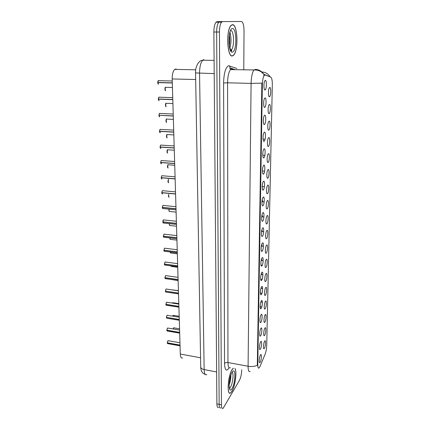 <?xml version="1.0" encoding="UTF-8"?>
<svg xmlns="http://www.w3.org/2000/svg" width="430" height="430" viewBox="0 0 430 430"><rect width="100%" height="100%" fill="white"/><g stroke="black" fill="none" stroke-linecap="round" stroke-linejoin="round"><path stroke-width="0.64" d="M264.842 328.165L264.896 328.074C266.224 325.902 266.014 333.169 264.697 335.282L264.278 335.723C263.262 336.212 263.735 329.869 264.842 328.165M265.111 314.867L265.138 314.825C266.487 312.583 266.304 320.033 264.966 322.097L264.563 322.5C263.52 323.016 263.982 316.523 265.111 314.867M265.38 301.365C266.761 299.065 266.6 306.697 265.235 308.702L264.858 309.073C263.778 309.621 264.23 302.978 265.38 301.365L265.38 301.365M265.659 287.648C267.046 285.434 266.885 293.185 265.509 295.104L265.154 295.437C264.063 296.007 264.461 289.347 265.627 287.697L265.659 287.648M265.939 273.711C267.336 271.588 267.17 279.462 265.788 281.285L265.46 281.585C264.348 282.182 264.703 275.496 265.874 273.808L265.939 273.711M266.224 259.553C267.632 257.522 267.46 265.52 266.068 267.25L265.767 267.514C264.644 268.143 264.95 261.418 266.127 259.699L266.224 259.553M266.514 245.17C267.928 243.235 267.756 251.356 266.353 252.99L266.079 253.222C264.939 253.872 265.197 247.116 266.385 245.353L266.514 245.17M266.81 230.55C268.234 228.712 268.057 236.973 266.648 238.5L266.401 238.698C265.245 239.381 265.45 232.576 266.648 230.781L266.81 230.55M267.105 215.693C268.54 213.957 268.363 222.348 266.944 223.772L266.724 223.944C265.552 224.648 265.713 217.795 266.912 215.962L267.105 215.693M267.412 200.595C268.852 198.961 268.675 207.491 267.245 208.803L267.057 208.942C265.869 209.679 265.976 202.772 267.186 200.901L267.412 200.595M267.718 185.239C269.169 183.718 268.986 192.387 267.551 193.586L267.39 193.699C266.192 194.462 266.245 187.491 267.46 185.583L267.718 185.239M268.035 169.63C269.497 168.221 269.309 177.036 267.863 178.117L267.734 178.203C266.525 178.993 266.525 171.957 267.745 170.006L268.035 169.63M268.352 153.752C269.825 152.467 269.637 161.427 268.18 162.384L268.078 162.449C266.858 163.266 266.804 156.149 268.03 154.166L268.352 153.752M268.68 137.605C270.158 136.444 269.97 145.555 268.503 146.383L268.433 146.426C267.202 147.27 267.094 140.073 268.32 138.051L268.68 137.605M269.008 121.185C270.502 120.147 270.303 129.414 268.831 130.113L268.793 130.134C267.551 131.005 267.39 123.716 268.621 121.658L269.008 121.185M269.347 104.479C270.846 103.571 270.647 112.993 269.164 113.558L269.159 113.563C267.906 114.461 267.691 107.07 268.922 104.974L269.347 104.479M269.685 87.478C271.179 86.709 271.013 96.143 269.529 96.707L269.502 96.718C268.25 97.513 268.014 90.101 269.234 87.994L269.685 87.478M264.579 341.264L264.665 341.124C265.955 339.017 265.724 346.112 264.439 348.268L263.993 348.746C263.01 349.203 263.493 343.006 264.579 341.264M260.607 341.855L260.682 341.726C262.047 339.496 261.838 346.811 260.478 349.042L260.01 349.536C258.978 350.015 259.462 343.651 260.607 341.855M260.843 328.412L260.892 328.337C262.289 326.037 262.101 333.529 260.714 335.717L260.274 336.169C259.204 336.679 259.682 330.165 260.843 328.412M261.085 314.76L261.101 314.738C262.531 312.357 262.375 320.044 260.956 322.177L260.537 322.597C259.435 323.134 259.897 316.458 261.085 314.76M261.332 300.882C262.784 298.522 262.639 306.364 261.198 308.423L260.806 308.804C259.677 309.374 260.112 302.618 261.316 300.914L261.332 300.882M261.585 286.788C263.042 284.52 262.897 292.486 261.451 294.448L261.085 294.792C259.935 295.388 260.317 288.605 261.531 286.869L261.585 286.788M261.843 272.459C263.31 270.287 263.155 278.382 261.703 280.247L261.365 280.553C260.198 281.177 260.532 274.372 261.757 272.588L261.843 272.459M262.101 257.898C263.579 255.823 263.423 264.047 261.961 265.815L261.65 266.084C260.467 266.74 260.747 259.897 261.977 258.075L262.101 257.898M262.364 243.095C263.853 241.123 263.697 249.481 262.219 251.142L261.94 251.378C260.741 252.061 260.967 245.181 262.209 243.321L262.364 243.095M262.633 228.045C264.133 226.175 263.972 234.678 262.488 236.226L262.236 236.43C261.021 237.14 261.193 230.217 262.44 228.314L262.633 228.045M262.902 212.743C264.412 210.985 264.251 219.623 262.757 221.063L262.536 221.23C261.306 221.977 261.424 214.995 262.682 213.054L262.902 212.743M263.181 197.182C264.703 195.532 264.536 204.32 263.031 205.642L262.843 205.782C261.596 206.55 261.66 199.515 262.923 197.537L263.181 197.182M263.461 181.352C264.993 179.821 264.826 188.759 263.31 189.958L263.155 190.065C261.897 190.872 261.902 183.766 263.165 181.745L263.461 181.352M263.751 165.254C265.288 163.841 265.122 172.93 263.595 174.005L263.472 174.085C262.198 174.919 262.144 167.743 263.418 165.679L263.751 165.254M264.041 148.871C265.595 147.587 265.418 156.832 263.886 157.778L263.794 157.831C262.51 158.691 262.397 151.435 263.676 149.334L264.041 148.871M264.337 132.198C265.901 131.048 265.724 140.454 264.176 141.266L264.122 141.298C262.827 142.185 262.655 134.837 263.934 132.693L264.337 132.198M264.644 115.235C266.213 114.213 266.036 123.786 264.477 124.458L264.455 124.469C263.149 125.393 262.923 117.938 264.203 115.756L264.644 115.235M264.95 97.965C266.525 97.089 266.358 106.758 264.794 107.349L264.783 107.355C263.472 108.242 263.198 100.722 264.477 98.513L264.95 97.965M265.262 80.388C266.826 79.657 266.697 89.322 265.143 89.924L265.09 89.945C263.789 90.708 263.493 83.167 264.751 80.958L265.262 80.388M260.37 355.083L260.478 354.911C261.811 352.75 261.574 359.888 260.241 362.167L259.758 362.7C258.752 363.146 259.252 356.927 260.37 355.083M262.929 201.837L262.176 199.945M262.671 216.87L262.015 214.984M262.418 231.646L261.875 229.814M262.166 246.186L261.741 244.444M261.918 260.489L261.607 258.903M260.935 279.699L261.085 279.253M261.676 274.571L261.462 273.19M260.558 293.808L260.822 293.088M261.435 288.428L261.306 287.31M260.188 307.665L260.558 306.703M261.193 302.07L261.128 301.258M261.956 201.665L262.246 201.788M262.198 186.4L262.499 186.518M262.461 170.871L262.751 170.995M260.026 366.425L259.102 367.962C258.231 368.569 257.79 367.408 257.785 364.479L262.364 84.447C262.515 80.066 263.144 77.045 264.251 75.39L265.192 74.981L270.771 77.126C271.819 77.878 272.341 80.41 272.319 84.731L266.729 345.403C266.589 348.789 266.036 351.762 265.068 354.325L260.026 366.425M182.6 357.894C181.245 358.459 180.476 357.174 180.294 354.051L172.183 78.953C172.167 74.32 172.989 71.138 174.65 69.397L176.16 68.972M263.246 247.959L263.176 248.373M263.069 261.924L262.837 263.353M262.843 275.904L262.558 277.839M262.612 289.729L262.295 292.029M262.375 303.376L262.047 305.94M233.21 368.214L232.071 369.606C227.809 375.954 226.594 396.395 230.657 392.886L232.049 391.176C235.215 386.016 237.107 371.456 235 368.548M232.415 55.932L233.63 55.196C238.618 50.745 237.715 23.983 232.447 24.66L230.98 25.461C225.809 30.315 227.25 57.851 232.415 55.932M250.169 371.38C248.825 372.262 248.131 370.547 248.088 366.242C251.555 366.812 254.635 366.494 257.317 365.301L261.859 83.124L251.093 83.398C251.281 76.927 252.233 72.471 253.936 70.02L255.404 69.407M218.607 407.387C217.548 407.941 216.973 406.775 216.887 403.894L213.871 32.024C213.92 27.283 214.64 24.01 216.043 22.209L217.112 21.64L219.87 21.613L218.811 22.183C217.424 23.989 216.704 27.267 216.645 32.019L219.155 404.367C219.236 407.253 219.8 408.419 220.853 407.86C219.8 408.419 219.236 407.253 219.155 404.367L216.645 32.019C216.704 27.267 217.424 23.989 218.811 22.183L219.87 21.613L222.632 21.591L221.584 22.161C220.208 23.967 219.494 27.251 219.434 32.008L221.434 404.84C221.509 407.731 222.063 408.892 223.105 408.333L239.456 380.346C240.805 377.615 241.558 374.213 241.714 370.133L241.714 369.805M243.767 69.837L244.036 30.761C243.923 25.166 243.063 22.075 241.445 21.5L222.632 21.591M168.367 340.7L167.893 340.791L167.318 342.812L180.03 345.086M167.318 342.812L167.85 340.829M167.571 343.645L167.291 342.909L180.036 345.204M233.339 368.241L232.071 369.719C227.852 376.003 226.653 396.229 230.673 392.757L232.049 391.069C235.253 385.861 237.097 371.079 234.871 368.526M167.904 328.074L167.431 328.154L166.851 330.17L179.654 332.368M166.851 330.17L167.388 328.192M166.985 330.874L166.824 330.267L179.659 332.487M167.431 315.265L166.964 315.33L166.378 317.34L179.278 319.458M166.378 317.34L166.921 315.367M166.426 317.351L179.278 319.581M166.953 302.263L166.491 302.312L165.894 304.316L178.891 306.353M165.894 304.316L166.442 302.349M166.184 305.246L165.867 304.424L178.891 306.477M166.464 289.062L166.007 289.094L165.405 291.099L178.498 293.045M165.405 291.099L165.958 289.137M165.469 291.105L178.498 293.174M232.447 24.822L230.996 25.617C225.879 30.422 227.298 57.668 232.415 55.771L233.619 55.04C238.553 50.638 237.661 24.15 232.447 24.822M165.969 275.657L165.518 275.678L164.91 277.678L178.101 279.532M164.91 277.678L165.469 275.721M165.227 278.678L164.883 277.785L178.101 279.661M165.469 262.047L165.018 262.053L164.41 264.047L177.692 265.81M164.41 264.047L164.97 262.096M164.588 264.912L164.384 264.16L177.697 265.944M164.738 265.084L164.48 264.058M164.953 248.228L164.513 248.218L163.9 250.206L177.284 251.878M163.9 250.206L164.453 248.277M164.244 251.287L163.873 250.319L177.284 252.007M164.437 234.189L163.997 234.167L163.378 236.151L176.864 237.72M163.378 236.151L163.921 234.243M163.744 237.269L163.352 236.269L176.87 237.854M163.905 219.929L163.481 219.897L162.852 221.869L176.44 223.342M162.852 221.869L163.378 219.988M163.067 222.853L162.825 221.993L176.445 223.476M163.233 223.036L162.954 221.88M162.314 207.362L162.948 205.4L162.314 207.362L176.01 208.733M162.282 207.351L162.825 205.502M162.717 208.577L162.287 207.486L176.015 208.867M162.798 190.705L162.389 190.683L161.771 192.624L175.574 193.882M161.771 192.624L162.266 190.791M162.013 193.699L161.744 192.753L175.574 194.027M162.223 175.73L161.82 175.73L161.218 177.649L175.128 178.794M161.218 177.649L161.701 175.838M161.476 178.773L161.191 177.778L175.134 178.939M161.658 178.966L161.368 177.66M161.637 160.514L161.245 160.53L160.659 162.432L174.677 163.459M160.659 162.432L161.121 160.643M160.933 163.604L160.632 162.561L174.677 163.604M161.116 163.798L160.825 162.443M161.04 145.05L160.659 145.082L160.089 146.958L174.214 147.866M160.089 146.958L160.535 145.2M160.567 148.382L160.057 147.098L174.22 148.017M160.428 129.328L160.062 129.376L159.508 131.236L173.747 132.021M159.508 131.236L159.939 129.5M160.008 132.719L159.476 131.376L173.752 132.171M159.809 113.348L159.46 113.407L158.917 115.245L173.274 115.901M158.917 115.245L159.331 113.536M159.186 115.256L173.279 116.057M159.175 97.099L158.847 97.169L158.315 98.991L172.79 99.513M158.315 98.991L158.718 97.304M158.665 100.4L158.288 99.136L172.796 99.669M158.869 100.598L158.288 99.136L158.643 99.002M158.53 80.577L157.708 82.458L172.296 82.84M157.708 82.458L158.089 80.792M158.073 83.936L157.676 82.608L172.301 83.001M158.283 84.135L157.676 82.608L158.111 82.469M262.364 84.447L261.757 84.431M257.785 364.479L257.264 364.382M200.563 357.781L180.294 354.051M195.677 79.518L172.183 78.953M229.174 367.779C226.443 371.918 224.901 370.466 224.535 363.425L223.589 83.011L227.583 82.796L227.959 362.538C228.067 366.812 228.857 368.521 230.34 367.682M223.589 83.011C223.89 73.1 225.562 67.338 228.604 65.725L236.86 68.467M234.087 69.665L231.55 68.972L230.566 69.601C228.701 72.014 227.706 76.411 227.583 82.796L251.093 83.398L248.088 366.242L227.959 362.538C226.363 362.334 225.223 362.63 224.535 363.425M270.131 76.884L269.97 76.615C268.051 73.702 265.385 72.159 261.977 72.004M263.058 73.261L263.203 73.589M255.441 69.423L257.591 70.273M264.138 74.954L263.714 74.202C261.762 71.23 259.059 69.638 255.608 69.423M219.434 32.008L213.871 32.024M221.434 404.84L216.887 403.894M232.227 69.015L230.055 67.859L229.464 65.79M234.366 69.671L234.328 69.37M203.858 59.555L202.67 60.221C200.633 62.629 199.59 66.994 199.547 73.326L204.148 369.574C204.32 373.729 205.218 375.411 206.835 374.621M216.629 371.95L204.148 369.574C202.052 369.107 200.912 368.268 200.724 367.048L200.724 366.892M205.207 374.374C200.982 372.928 200.864 368.988 200.724 367.048L195.559 72.923L214.204 73.627M214.097 60.367L202.67 60.221C198.45 60.232 195.15 67.408 195.559 72.923L195.559 72.896M167.318 342.93L167.818 343.651L180.052 345.844M167.442 343.484L167.297 342.92M174.032 328.02L173.483 327.929L173.032 328.95M179.552 328.8L173.639 327.8L173.005 328.945L173.44 327.966M229.572 388.349L229.787 388.027M229.48 388.096L230.598 386.925C232.861 383.35 233.931 372.735 232.066 372.31C228.222 378.239 228.255 395.541 232.049 388.532C235.758 382.544 235.823 365.822 232.066 372.31M229.158 384.952C230.319 381.775 230.894 378.502 230.872 375.143M229.781 388.666L229.969 388.387M166.856 330.288L167.372 331.041L179.681 333.159M179.208 317.184L166.996 315.298M166.378 317.464L166.921 318.238L179.299 320.275M165.899 304.44L166.464 305.246L178.912 307.203M166.044 305.08L165.873 304.435M165.41 291.223L165.996 292.061L178.525 293.932M165.566 291.895L165.389 291.212L165.711 292.061M173.607 315.507L173.209 315.303L172.704 316.125M179.181 316.27L173.209 315.303L172.672 316.12L173.027 315.459M173.177 302.806L172.779 302.623L172.403 303.107M172.742 289.917L172.183 289.885M231.351 50.337L231.582 49.88M231.098 51.46L231.765 50.46M230.469 34.567L229.964 32.347M230.684 50.181L231.469 49.713C234.646 46.875 234.001 29.982 230.679 30.552M229.803 48.074C231.356 42.919 231.388 37.765 229.9 32.61M232.442 28.584C227.809 28.197 227.852 53.503 232.42 52.105C236.86 52.019 236.957 27.993 232.442 28.584M164.916 277.802L165.528 278.672L178.127 280.457M165.082 278.506L164.889 277.796M164.416 264.176L165.05 265.079L177.719 266.772M163.905 250.335L164.561 251.276L177.31 252.878M164.088 251.109L163.878 250.33M171.382 279.538L178.127 280.591M170.807 265.848L171.371 266.455L177.735 267.304M170.323 252.001L170.947 253.017L177.337 253.818M170.511 252.856L170.301 251.996L170.656 253.023M163.384 236.285L164.072 237.258L176.897 238.763M163.583 237.091L163.357 236.274M162.857 222.004L163.572 223.025L176.472 224.428M162.32 207.502L163.061 208.561L176.042 209.861M162.545 208.394L162.293 207.496M161.777 192.769L162.529 193.882M161.223 177.794L161.981 178.966M169.882 237.94C169.855 239.032 170.065 239.51 170.517 239.37L176.934 240.133M170.065 239.214L169.85 237.935L170.21 239.381M169.463 223.665C169.329 225.003 169.533 225.626 170.076 225.524L176.526 226.234M169.613 225.368L169.436 223.659M169.087 209.163C168.807 210.721 168.99 211.485 169.63 211.458L176.112 212.119M169.151 211.302L169.06 209.163M168.689 197.021L168.737 194.451C168.28 196.139 168.42 197.048 169.167 197.182M168.383 182.691C167.453 182.003 168.479 178.67 168.555 179.536C167.764 181.121 167.813 182.169 168.689 182.691M168.216 182.519L168.442 179.643M161.282 160.53L161.551 160.551M160.664 162.578L161.427 163.808M160.696 145.082L160.976 145.098M160.094 147.108L160.868 148.404M160.379 148.189L160.067 147.103M160.105 129.376L160.385 129.392M159.514 131.386L160.293 132.741M159.815 132.521L159.487 131.381M159.498 113.407L159.783 113.418M158.923 115.401L159.713 116.82M159.245 116.594L158.896 115.396L159.444 116.793M158.885 97.169L159.175 97.18M158.321 99.142L159.121 100.636M158.261 80.657L158.552 80.663M157.713 82.614L158.519 84.172M168.098 164.749L168.049 164.776C167.27 166.351 167.324 167.415 168.205 167.969M167.738 167.786L167.936 164.883M167.603 149.742L167.533 149.78C166.77 151.349 166.829 152.424 167.711 153.01M167.254 152.822L167.421 149.887M167.103 134.493L167.012 134.542C166.26 136.106 166.324 137.197 167.211 137.815M166.759 137.616L166.894 134.655M166.587 118.997L166.48 119.056C165.738 120.615 165.813 121.717 166.7 122.373M166.26 122.168L166.362 119.169M166.071 103.248L165.942 103.313C165.211 104.866 165.292 105.99 166.184 106.678M165.754 106.468L165.824 103.436M165.539 87.236L165.394 87.311C164.679 88.865 164.765 89.999 165.657 90.73M165.238 90.51L165.276 87.435M268.884 96.277L269.529 96.707M264.101 106.882L264.794 107.349M264.434 89.456L265.143 89.924M260.833 302.016L262.381 302.242M260.94 288.358L262.649 288.594M261.064 274.49L262.907 274.732M261.203 260.403L263.165 260.644M261.359 246.089L263.418 246.331M261.537 231.55L263.671 231.781M261.73 216.779L263.918 216.994M264.251 75.39L263.762 75.379M195.72 69.784L174.65 69.397M263.09 139.143L265.084 139.255M262.757 155.192L264.869 155.332M262.461 170.973L264.638 171.135M262.192 186.496L264.402 186.679M261.951 201.761L264.165 201.96M261.977 250.97L262.316 251.012M261.048 265.165L262.246 265.315M260.666 279.199L262.123 279.392M260.387 293.023L261.977 293.249M260.128 306.638L261.816 306.891M259.387 362.366L259.758 362.7M263.778 124.007L264.455 124.469M263.461 140.836L264.122 141.298M263.149 157.38L263.794 157.831M262.843 173.639L263.472 174.085M262.542 189.625L263.155 190.065M262.252 205.346L262.843 205.782M261.961 220.805L262.536 221.23M261.682 236.011L262.236 236.43M261.408 250.964L261.94 251.378M261.139 265.681L261.65 266.084M260.87 280.161L261.365 280.553M260.612 294.41L261.085 294.792M260.36 308.428L260.806 308.804M260.107 322.231L260.537 322.597M259.865 335.819L260.274 336.169M259.623 349.198L260.01 349.536M263.633 348.434L263.993 348.746M268.524 113.133L269.159 113.563M268.175 129.709L268.793 130.134M267.825 146.006L268.433 146.426M267.487 162.029L268.078 162.449M267.159 177.789L267.734 178.203M266.831 193.296L267.39 193.699M266.514 208.545L267.057 208.942M266.202 223.552L266.724 223.944M265.896 238.317L266.401 238.698M265.595 252.845L266.079 253.222M265.299 267.148L265.767 267.514M265.009 281.225L265.46 281.585M264.724 295.082L265.154 295.437M264.445 308.729L264.858 309.073M264.171 322.167L264.563 322.5M263.896 335.4L264.278 335.723M235.226 69.687L230.055 67.859L229.851 68.381L230.566 69.601L254.909 69.972C257.376 69.988 259.58 70.687 261.515 72.063L263.714 74.202L270.18 76.9M221.584 22.161L216.043 22.209M179.96 342.758L168.065 340.646L167.286 342.791M229.426 387.903L229.991 388.494L229.426 387.898C228.421 385.312 230.265 375.498 231.603 373.202M179.589 330.063L167.593 328.02L166.819 330.149M167.114 331.035L166.824 330.267M166.942 315.33L166.346 317.324M178.821 304.107L166.614 302.209L165.862 304.3M178.428 290.825L166.114 289.008L165.378 291.083M172.634 302.725L178.805 303.558M172.21 289.847L178.428 290.659M230.41 49.703L231.469 49.713L231.743 50.59C231.313 51.82 230.485 50.111 229.26 45.456C228.738 42.823 229.023 35.308 229.69 33.475L230.066 31.68M229.308 45.752C229.883 42.393 229.91 38.824 229.383 35.04M178.031 277.345L165.609 275.608L164.878 277.662M177.628 263.649L165.093 261.999L164.378 264.031M177.219 249.744L164.566 248.18L163.868 250.19M176.805 235.619L164.034 234.146L163.346 236.134M176.381 221.267L163.475 219.897C163.196 219.827 162.981 220.477 162.82 221.858M162.948 205.4L175.951 206.685M175.515 191.866L162.389 190.683L161.739 192.613M162.191 193.887L161.744 192.753M175.069 176.805L161.82 175.73L161.185 177.638M169.764 225.535C169.463 225.401 169.35 224.777 169.431 223.659M169.312 211.474C168.942 211.28 168.856 210.512 169.054 209.163M168.732 194.451C168.35 195.672 168.388 196.591 168.85 197.193M174.618 161.497L161.245 160.53L160.626 162.422M174.155 145.931L160.659 145.082L160.051 146.952M173.693 130.107L160.062 129.376L159.471 131.231M173.215 114.02L159.46 113.407L158.885 115.24M172.736 97.653L158.847 97.169L158.283 98.986M172.242 81.007L158.219 80.657L157.67 82.453M174.73 165.276L168.049 164.776C167.996 163.905 166.958 167.098 167.91 167.963M174.284 150.221L167.533 149.78C167.442 148.898 166.464 152.29 167.426 152.999M173.833 134.929L167.012 134.542C166.942 133.66 165.948 136.891 166.942 137.799M173.376 119.384L166.48 119.056C166.405 118.164 165.426 121.443 166.442 122.351M172.908 103.582L165.942 103.313C165.856 102.404 164.905 105.742 165.942 106.651M172.435 87.516L165.394 87.311C165.265 86.382 164.394 89.967 165.432 90.692"/></g></svg>
